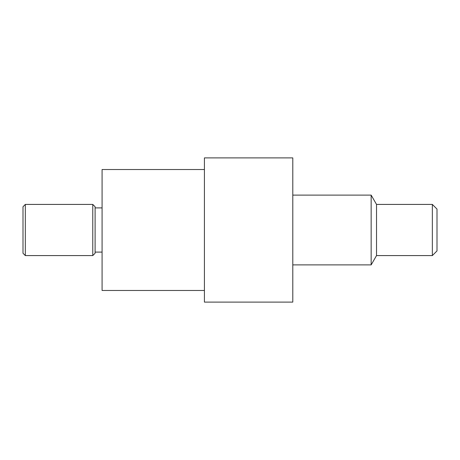 <?xml version="1.0" encoding="UTF-8"?>
<svg xmlns="http://www.w3.org/2000/svg" width="460" height="460" viewBox="0 0 460 460"><rect width="100%" height="100%" fill="white"/><g stroke="black" fill="none" stroke-linecap="round" stroke-linejoin="round"><path stroke-width="0.69" d="M23 206.741L23 253.259L25.323 255.582L25.323 204.418L23 206.741M92.776 255.582L95.099 253.259L95.099 206.741L92.776 204.418L92.776 255.582L25.323 255.582M376.527 230L376.527 204.418L371.157 195.115L371.157 264.885L376.527 255.582L376.527 230M437 230L437 209.07L432.348 204.418L432.348 255.582L437 250.93L437 230M204.418 169.527L102.08 169.527L102.08 290.473L204.418 290.473M204.418 230L204.418 302.099L292.796 302.099L292.796 157.901L204.418 157.901L204.418 230M92.776 204.418L25.323 204.418M102.08 207.903L95.099 207.903M102.08 252.097L95.099 252.097M292.796 264.885L371.157 264.885M292.796 195.115L371.157 195.115M376.527 255.582L432.348 255.582M376.527 204.418L432.348 204.418"/></g></svg>
